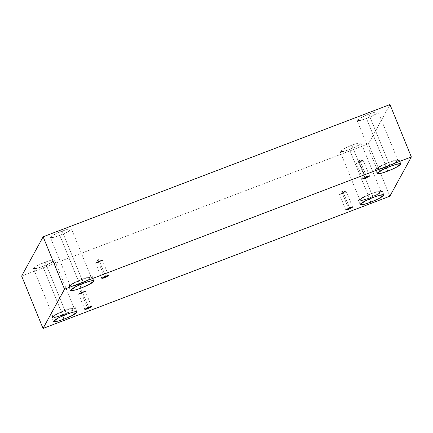 <?xml version="1.0" encoding="UTF-8"?>
<svg xmlns="http://www.w3.org/2000/svg" width="433" height="433" viewBox="0 0 433 433"><rect width="100%" height="100%" fill="white"/><g stroke="black" fill="none" stroke-linecap="round" stroke-linejoin="round"><path stroke-width="0.32" stroke-dasharray="2.17 1.62" d="M82.335 291.961L81.128 290.63L81.577 293.347L85.225 291.198L82.335 291.961L85.361 291.268L81.577 293.347L87.45 307.739L81.577 293.347L78.552 294.045L82.335 291.961L88.586 307.278L82.335 291.961L78.6 293.899L81.577 293.347L81.128 290.63L82.335 291.961M343.315 192.474L342.108 191.137L342.552 193.86L346.2 191.705L343.315 192.474L346.335 191.776L342.552 193.86L348.424 208.246L342.552 193.86L339.532 194.552L343.315 192.474L349.561 207.786L343.315 192.474L339.575 194.406L342.552 193.86L342.108 191.137L343.315 192.474M360.31 161.428L359.103 160.096L359.552 162.813L363.2 160.659L360.31 161.428L363.336 160.73L359.552 162.813L365.425 177.205L359.552 162.813L356.527 163.512L360.31 161.428L366.562 176.74L360.31 161.428L356.575 163.365L359.552 162.813L359.103 160.096L360.31 161.428M99.336 260.92L98.129 259.589L98.572 262.306L102.22 260.152L99.336 260.92L102.356 260.222L98.572 262.306L104.445 276.698L98.572 262.306L95.552 262.999L99.336 260.92L105.582 276.232L99.336 260.92L95.596 262.858L98.572 262.306L98.129 259.589L99.336 260.92M369.235 197.941L376.353 194.818L380.91 191.516L377.094 191.835L371.579 193.659L351.812 145.228L357.328 143.399L361.144 143.079L356.586 146.381L349.469 149.504L369.235 197.941C366.134 199.191 359.228 201.313 359.953 199.786C360.965 198.146 368.57 194.742 371.579 193.659C374.686 192.409 381.587 190.287 380.861 191.814C379.855 193.454 372.25 196.858 369.235 197.941L349.469 149.504C352.484 148.422 360.088 145.017 361.095 143.377C361.82 141.851 354.919 143.972 351.812 145.228C348.803 146.305 341.199 149.715 340.186 151.35C339.461 152.881 346.368 150.754 349.469 149.504L343.954 151.334L340.138 151.653L344.7 148.351L351.812 145.228L371.579 193.659L364.467 196.782L359.904 200.084L363.72 199.77L369.235 197.941M373.349 197.356L371.731 193.383L377.96 191.321L382.274 190.958L377.121 194.688L369.084 198.217L369.392 198.969L369.084 198.217C372.488 196.993 381.078 193.145 382.22 191.299C383.037 189.573 375.238 191.971 371.731 193.383C368.331 194.606 359.736 198.455 358.6 200.3C357.782 202.027 365.576 199.629 369.084 198.217L362.854 200.284L358.54 200.641L363.693 196.912L371.731 193.383L373.349 197.356M62.569 314.851L69.686 311.728L74.243 308.426L70.427 308.745L64.912 310.575L45.146 262.138L50.661 260.309L54.477 259.989L49.919 263.291L42.802 266.414L62.569 314.851C59.467 316.101 52.561 318.223 53.286 316.696C54.293 315.062 61.903 311.652 64.912 310.575C68.019 309.319 74.92 307.197 74.195 308.724C73.188 310.364 65.583 313.768 62.569 314.851L42.802 266.414C45.817 265.332 53.421 261.927 54.428 260.287C55.153 258.761 48.252 260.888 45.146 262.138C42.136 263.215 34.532 266.625 33.52 268.26C32.794 269.791 39.701 267.664 42.802 266.414L37.287 268.244L33.471 268.563L38.034 265.261L45.146 262.138L64.912 310.575L57.8 313.692L53.237 316.999L57.053 316.68L62.569 314.851M66.682 314.266L65.064 310.293L71.293 308.231L75.607 307.868L70.455 311.598L62.417 315.127L62.725 315.879L62.417 315.127C65.821 313.903 74.411 310.055 75.553 308.209C76.37 306.483 68.571 308.881 65.064 310.293C61.665 311.516 53.07 315.365 51.933 317.21C51.116 318.937 58.91 316.539 62.417 315.127L56.187 317.194L51.873 317.551L57.026 313.822L65.064 310.293L66.682 314.266M79.569 283.804L86.681 280.681L91.244 277.38L87.428 277.699L81.907 279.529L62.141 231.092L67.662 229.263L71.477 228.943L66.915 232.245L59.803 235.368L79.569 283.804C76.462 285.055 69.561 287.182 70.281 285.65C71.293 284.016 78.898 280.606 81.907 279.529C85.014 278.278 91.915 276.151 91.195 277.683C90.183 279.317 82.579 282.722 79.569 283.804L59.803 235.368C62.812 234.291 70.417 230.881 71.429 229.246C72.149 227.715 65.248 229.842 62.141 231.092C59.132 232.175 51.527 235.579 50.52 237.219C49.795 238.745 56.696 236.624 59.803 235.368L54.282 237.197L50.472 237.517L55.029 234.215L62.141 231.092L81.907 279.529L74.795 282.652L70.233 285.953L74.048 285.634L79.569 283.804M83.683 283.22L82.059 279.253L88.294 277.185L92.602 276.822L87.45 280.557L79.418 284.08L79.721 284.833L79.418 284.08C82.817 282.863 91.406 279.014 92.548 277.163C93.366 275.437 85.566 277.834 82.059 279.253C78.66 280.47 70.07 284.319 68.928 286.17C68.111 287.896 75.91 285.493 79.418 284.08L73.182 286.148L68.874 286.511L74.027 282.776L82.059 279.253L83.683 283.22M386.236 166.894L393.348 163.771L397.911 160.47L394.095 160.789L388.574 162.619L368.808 114.182L374.329 112.353L378.144 112.033L373.582 115.335L366.47 118.458L386.236 166.894C383.129 168.145 376.228 170.272 376.954 168.74C377.96 167.106 385.565 163.696 388.574 162.619C391.681 161.368 398.582 159.241 397.862 160.773C396.85 162.407 389.245 165.812 386.236 166.894L366.47 118.458C369.479 117.381 377.083 113.971 378.096 112.336C378.815 110.805 371.915 112.932 368.808 114.182C365.798 115.265 358.194 118.669 357.187 120.309C356.462 121.835 363.363 119.708 366.47 118.458L360.949 120.287L357.138 120.607L361.696 117.305L368.808 114.182L388.574 162.619L381.462 165.742L376.899 169.043L380.715 168.724L386.236 166.894M390.35 166.31L388.726 162.343L394.961 160.275L399.269 159.912L394.117 163.642L386.084 167.17L386.388 167.923L386.084 167.17C389.483 165.953 398.073 162.104 399.215 160.253C400.032 158.527 392.233 160.924 388.726 162.343C385.327 163.56 376.737 167.409 375.595 169.26C374.778 170.986 382.577 168.583 386.084 167.17L379.849 169.238L375.541 169.595L380.694 165.866L388.726 162.343L390.35 166.31M21.65 276.038L368.472 143.816L389.857 196.219L368.472 143.816L389.965 104.559L368.472 143.816L21.65 276.038M85.225 291.198L81.128 290.63L78.6 293.899M91.612 306.58L85.361 291.268M346.2 191.705L342.108 191.137L339.575 194.406M352.586 207.088L346.335 191.776M363.2 160.659L359.103 160.096L356.575 163.365M369.582 176.047L363.336 160.73M102.22 260.152L98.129 259.589L95.596 262.858M108.607 275.534L102.356 260.222M380.91 191.516L361.144 143.079M383.892 194.926L382.274 190.958M74.243 308.426L54.477 259.989M77.226 311.836L75.607 307.868M91.244 277.38L71.477 228.943M94.221 280.795L92.602 276.822M397.911 160.47L378.144 112.033M400.888 163.885L399.269 159.912M377.159 173.568L375.541 169.595M376.899 169.043L357.138 120.607M70.492 290.478L68.874 286.511M70.233 285.953L50.472 237.517M53.497 321.519L51.873 317.551M53.237 316.999L33.471 268.563M360.164 204.609L358.54 200.641M359.904 200.084L340.138 151.653M101.798 278.316L95.552 262.999M362.778 178.824L356.527 163.512M345.778 209.87L339.532 194.552M84.803 309.357L78.552 294.045"/><path stroke-width="0.65" d="M87.829 308.664L91.612 306.58L88.586 307.278C90.21 306.629 91.211 306.429 91.596 306.678L87.829 308.664C86.205 309.314 85.198 309.514 84.819 309.259L88.586 307.278L84.803 309.357L87.829 308.664L87.45 307.739L87.829 308.664M348.803 209.171L352.586 207.088L349.561 207.786C351.185 207.136 352.186 206.936 352.57 207.185L348.803 209.171C347.179 209.821 346.178 210.021 345.794 209.772L349.561 207.786L345.778 209.87L348.803 209.171L348.424 208.246L348.803 209.171M365.798 178.125L369.582 176.047L366.562 176.74C368.185 176.09 369.187 175.89 369.565 176.144L365.798 178.125C364.175 178.775 363.173 178.975 362.794 178.726L366.562 176.74L362.778 178.824L365.798 178.125L365.425 177.205L365.798 178.125M104.824 277.618L108.607 275.534L105.582 276.232C107.205 275.583 108.207 275.383 108.591 275.632L104.824 277.618C103.2 278.267 102.199 278.468 101.815 278.219L105.582 276.232L101.798 278.316L104.824 277.618L104.445 276.698L104.824 277.618M370.708 202.184L378.74 198.655L383.892 194.926L379.584 195.288L373.349 197.356C376.856 195.938 384.656 193.54 383.838 195.267C382.696 197.118 374.107 200.966 370.708 202.184C367.195 203.597 359.401 206 360.218 204.273C361.36 202.422 369.95 198.574 373.349 197.356L365.317 200.88L360.164 204.609L364.472 204.252L370.708 202.184L369.392 198.969L370.708 202.184M64.041 319.094L72.073 315.565L77.226 311.836L72.917 312.198L66.682 314.266C70.189 312.848 77.989 310.45 77.171 312.177C76.029 314.028 67.44 317.876 64.041 319.094C60.528 320.507 52.734 322.91 53.551 321.183C54.693 319.332 63.283 315.484 66.682 314.266L58.65 317.79L53.497 321.519L57.806 321.162L64.041 319.094L62.725 315.879L64.041 319.094M81.036 288.048L89.074 284.524L94.221 280.795L89.912 281.152L83.683 283.22C87.19 281.807 94.984 279.404 94.167 281.131C93.03 282.982 84.435 286.83 81.036 288.048C77.529 289.466 69.729 291.864 70.547 290.137C71.689 288.286 80.278 284.438 83.683 283.22L75.645 286.749L70.492 290.478L74.801 290.115L81.036 288.048L79.721 284.833L81.036 288.048M387.703 171.138L395.74 167.614L400.888 163.885L396.579 164.242L390.35 166.31C393.857 164.897 401.651 162.494 400.834 164.221C399.697 166.072 391.102 169.92 387.703 171.138C384.195 172.556 376.396 174.954 377.213 173.227C378.355 171.376 386.945 167.528 390.35 166.31L382.312 169.839L377.159 173.568L381.468 173.205L387.703 171.138L386.388 167.923L387.703 171.138M389.965 104.559L43.143 236.781L64.528 289.184L411.35 156.963L389.965 104.559L411.35 156.963L389.857 196.219L43.035 328.441L64.528 289.184L43.143 236.781L21.65 276.038L43.035 328.441L21.65 276.038L43.143 236.781L389.965 104.559M411.35 156.963L64.528 289.184L43.035 328.441L389.857 196.219L411.35 156.963"/></g></svg>
